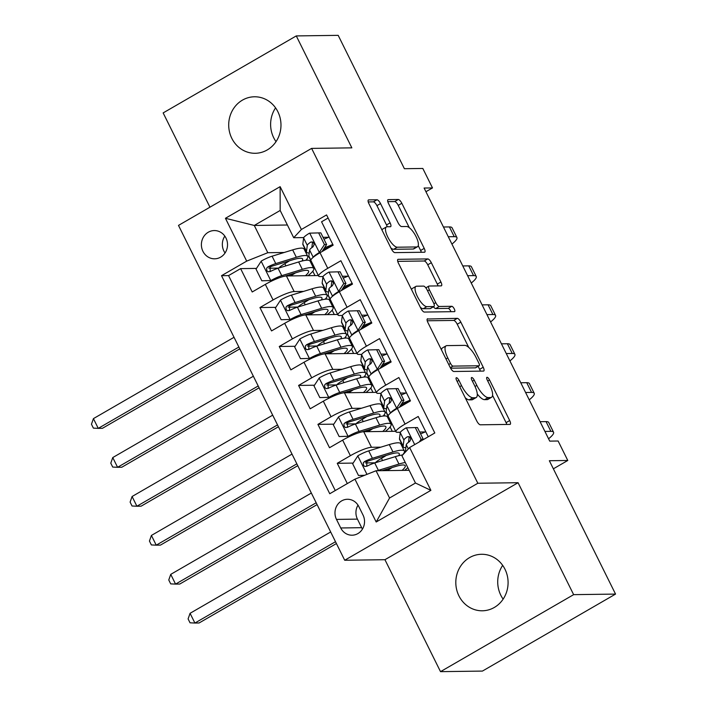 <?xml version="1.0" encoding="UTF-8"?>
<svg xmlns="http://www.w3.org/2000/svg" width="707" height="707" viewBox="0 0 707 707"><rect width="100%" height="100%" fill="white"/><g stroke="black" fill="none" stroke-linecap="round" stroke-linejoin="round"><path stroke-width="1.06" d="M456.448 377.706A3.031 1.025 60 0 0 456.254 377.759A3.031 1.025 60 0 0 456.625 380.401L476.783 421.001A4.33 1.458 60 0 0 480.327 424.801L509.941 424.403A4.33 1.458 60 0 0 510.215 424.333A4.33 1.458 60 0 0 509.685 420.559L489.536 379.951A3.031 1.025 60 0 0 487.052 377.291A3.031 1.025 60 0 0 486.858 377.344A3.031 1.025 60 0 0 487.229 379.986L489.836 385.235A13.866 4.675 60 0 1 491.515 397.316A13.866 4.675 60 0 1 490.64 397.537L488.175 397.573A13.866 4.675 60 0 1 476.836 385.412L474.229 380.163A3.031 1.025 60 0 0 471.746 377.503A3.031 1.025 60 0 0 471.56 377.547A3.031 1.025 60 0 0 471.923 380.189L474.538 385.448A13.866 4.675 60 0 1 476.209 397.52A13.866 4.675 60 0 1 475.343 397.749L472.868 397.776A13.866 4.675 60 0 1 461.538 385.624L458.931 380.366A3.031 1.025 60 0 0 456.448 377.706M231.816 138.351A28.253 26.141 -90.8 0 0 255.227 153.286A28.253 26.141 -90.8 0 0 277.869 111.715A28.253 26.141 -90.8 0 0 254.458 96.779A28.253 26.141 -90.8 0 0 231.816 138.351M276.022 141.639A28.253 26.141 89.2 0 1 273.724 137.785A28.253 26.141 89.2 0 1 275.571 107.862M458.923 595.851A28.253 26.141 -90.8 0 0 482.324 610.786A28.253 26.141 -90.8 0 0 504.975 569.215A28.253 26.141 -90.8 0 0 481.564 554.279A28.253 26.141 -90.8 0 0 458.923 595.851M503.128 599.138A28.253 26.141 89.2 0 1 500.83 595.285A28.253 26.141 89.2 0 1 502.677 565.361M202.944 251.347A14.131 13.071 -90.8 0 0 214.654 258.815A14.131 13.071 -90.8 0 0 225.975 238.029A14.131 13.071 -90.8 0 0 214.265 230.562A14.131 13.071 -90.8 0 0 202.944 251.347M224.826 236.103A14.131 13.071 -90.8 0 0 223.898 251.065A14.131 13.071 -90.8 0 0 225.047 252.991M380.525 203.572A4.33 1.458 60 0 0 376.981 199.772L368.674 199.887A4.33 1.458 60 0 0 368.4 199.957A4.33 1.458 60 0 0 368.93 203.731L391.316 248.829A4.33 1.458 60 0 0 394.86 252.629L424.474 252.231A4.33 1.458 60 0 0 424.748 252.16A4.33 1.458 60 0 0 424.218 248.387L401.832 203.289A4.33 1.458 60 0 0 398.288 199.489L388.258 199.621A4.33 1.458 60 0 0 387.984 199.692A4.33 1.458 60 0 0 388.505 203.466L398.085 222.767A4.33 1.458 60 0 0 401.629 226.567L406.605 226.505A11.595 3.906 60 0 1 415.592 235.714A11.595 3.906 60 0 1 417.483 246.761A11.595 3.906 60 0 1 416.759 246.946L397.263 247.211A11.595 3.906 60 0 1 388.276 238.003A11.595 3.906 60 0 1 386.384 226.956A11.595 3.906 60 0 1 387.109 226.761L390.361 226.717A4.33 1.458 60 0 0 390.635 226.647A4.33 1.458 60 0 0 390.105 222.873L380.525 203.572L376.928 205.657A4.33 1.458 60 0 0 373.384 201.857L368.223 201.928M573.642 594.649L518.072 482.713L384.944 559.705L440.514 671.65L573.642 594.649L615.541 594.083L549.348 460.725L567.783 460.478L558.123 441.009L549.737 441.124L424.103 188.035L432.49 187.929L422.821 168.46L404.386 168.708L338.185 35.35L296.277 35.916L163.149 112.917L209.952 207.195M518.072 482.713L477.835 483.252L311.619 148.399L351.847 147.86L296.277 35.916M427.673 318.751A4.33 1.458 60 0 0 427.408 318.822A4.33 1.458 60 0 0 427.929 322.595L450.315 367.693A4.33 1.458 60 0 0 453.859 371.493L483.473 371.087A4.33 1.458 60 0 0 483.747 371.016A4.33 1.458 60 0 0 483.226 367.242L460.84 322.145A4.33 1.458 60 0 0 457.296 318.344L427.205 319.016M420.815 308.261L398.43 263.163A4.33 1.458 60 0 1 397.9 259.389A4.33 1.458 60 0 1 398.174 259.319L427.797 258.921A4.33 1.458 60 0 1 431.332 262.721L440.921 282.022A4.33 1.458 60 0 1 441.442 285.796A4.33 1.458 60 0 1 441.168 285.867L429.158 286.026A4.33 1.458 60 0 0 428.884 286.096A4.33 1.458 60 0 0 429.405 289.87L435.768 302.676A4.33 1.458 60 0 0 439.303 306.476L451.808 306.299A3.031 1.025 60 0 1 454.159 308.712A3.031 1.025 60 0 1 454.654 311.601A3.031 1.025 60 0 1 454.468 311.654L424.359 312.061A4.33 1.458 60 0 1 420.815 308.261M615.541 594.083L482.421 671.084L440.514 671.65M278.593 268.112L268.828 268.236M256.491 268.404L240.61 268.625L252.205 291.982L265.337 284.391L273.07 299.962A17.657 3.084 -26.4 0 1 294.165 291.549L303.524 291.417M297.921 307.041L288.156 307.174M275.818 307.342L259.937 307.554L271.532 330.92L284.665 323.32L292.398 338.9A17.657 3.084 -26.4 0 1 313.493 330.478L322.852 330.355M328.189 338.662A28.033 4.905 -26.4 0 1 323.479 341.552A13.91 2.43 153.6 0 0 317.284 345.97L307.483 346.112M295.146 346.28L279.265 346.492L290.86 369.858L303.992 362.258L311.725 377.83A17.657 3.084 -26.4 0 1 332.82 369.416L342.179 369.293M336.576 384.917L326.811 385.05M314.474 385.218L298.593 385.43L310.187 408.787L323.32 401.196L331.053 416.768A17.657 3.084 -26.4 0 1 352.148 408.354L361.507 408.231M355.904 423.855L346.138 423.988M333.81 424.156L317.92 424.368L329.515 447.725L342.648 440.134A17.657 3.084 -26.4 0 1 363.743 431.721L395.681 431.288M428.265 436.749L418.208 416.476L405.067 424.076A17.657 3.084 -26.4 0 0 395.955 431.836A17.657 3.084 -26.4 0 0 397.387 432.304L400.401 432.269M395.955 431.836L388.223 416.264A17.657 3.084 -26.4 0 1 397.343 408.496L410.475 400.904L398.872 377.538L385.739 385.138A17.657 3.084 -26.4 0 0 376.628 392.898A17.657 3.084 -26.4 0 0 378.059 393.375L381.073 393.331M376.628 392.898L368.895 377.326A17.657 3.084 153.6 0 1 378.015 369.567L391.148 361.966L379.544 338.609L366.412 346.2A17.657 3.084 -26.4 0 0 357.3 353.96A17.657 3.084 -26.4 0 0 358.732 354.437L361.745 354.393M357.3 353.96L349.567 338.388A17.657 3.084 153.6 0 1 358.688 330.629L371.82 323.028L360.217 299.671L347.084 307.262A17.657 3.084 -26.4 0 0 337.973 315.03A17.657 3.084 -26.4 0 0 339.395 315.499L342.409 315.455M337.973 315.03L330.24 299.45A17.657 3.084 153.6 0 1 339.351 291.691L352.493 284.09L340.889 260.733L327.756 268.333A17.657 3.084 -26.4 0 0 318.645 276.092A17.657 3.084 -26.4 0 0 320.068 276.561L323.081 276.525M324.981 291.134L325.98 291.116M265.337 284.391A17.657 3.084 153.6 0 1 286.432 275.969L318.371 275.544M344.309 330.063L345.308 330.054M284.665 323.32A17.657 3.084 153.6 0 1 305.76 314.907L337.699 314.474M363.637 369.001L364.635 368.992M303.992 362.258A17.657 3.084 153.6 0 1 325.087 353.845L357.026 353.412M382.964 407.939L383.963 407.93M323.32 401.196A17.657 3.084 153.6 0 1 344.415 392.783L376.354 392.35M363.036 515.067L358.785 506.504A13.689 12.664 -90.8 0 0 347.446 499.275A13.689 12.664 -90.8 0 0 336.479 519.406L340.73 527.97A13.689 12.664 -90.8 0 0 352.068 535.208A13.689 12.664 -90.8 0 0 363.036 515.067M477.835 483.252L344.707 560.253L178.491 225.4L311.619 148.399M240.61 268.625L228.555 275.589L221.512 275.686L329.754 493.733L354.941 479.16L376.036 470.747L409.159 470.305M221.512 275.686L246.699 261.122L225.436 218.286L280.131 186.657L301.394 229.483L326.572 214.919L434.814 432.967L409.627 447.531L430.89 490.358L376.195 521.996L354.941 479.16M347.924 276.19L342.356 276.26M367.251 315.128L361.684 315.198M386.579 354.057L381.02 354.136M405.906 392.995L400.348 393.074M353.138 463.085L337.248 463.306L350.38 455.706A17.657 3.084 -26.4 0 1 371.475 447.292L380.834 447.169M402.292 446.877L403.29 446.859M425.234 431.933L419.675 432.004M328.11 218.012L321.561 221.795L333.156 245.161L320.024 252.752A17.657 3.084 153.6 0 0 310.912 260.512L318.645 276.092M317.92 424.368L331.053 416.768M298.593 385.43L311.725 377.83M279.265 346.492L292.398 338.9M259.937 307.554L273.07 299.962M228.555 275.589L335.259 490.543M337.248 463.306L347.314 483.57M287.387 225.003L254.264 225.453L267.794 252.708L284.187 252.487M305.654 252.196L306.644 252.178M376.036 470.747L389.566 498.002L415.469 483.022L401.938 455.768L409.627 447.531M384.944 559.705L344.707 560.253M425.932 191.721L432.49 187.929M553.36 468.821L567.783 460.478M303.754 237.587L293.705 237.72L280.175 210.465L254.264 225.453L225.436 218.286M328.596 237.252L323.028 237.322M385.068 455.812L382.125 457.977M388.116 470.049L387.577 468.953M403.441 447.063L402.389 447.08M375.231 462.793L365.466 462.917M384.113 408.125L383.061 408.142M392.288 431.332L390.114 426.957M384.643 415.928L384.122 414.885M365.74 416.874L362.797 419.039M368.789 431.111L368.25 430.015M346.412 377.936L343.469 380.101M364.785 369.195L363.734 369.204M349.461 392.173L348.922 391.077M372.96 392.394L370.786 388.019M365.316 376.99L364.794 375.947M327.085 339.007L324.142 341.172M345.458 330.257L344.406 330.266M330.134 353.235L329.586 352.139M353.633 353.456L351.459 349.081M345.988 338.061L345.467 337.018M307.757 300.068L304.814 302.234M326.13 291.319L325.079 291.337M310.806 314.306L310.258 313.21M334.305 314.527L332.131 310.152M326.661 299.123L326.139 298.08M301.394 229.483L293.705 237.72M267.794 252.708L246.699 261.122M288.429 261.13L285.487 263.296M306.803 252.381L305.751 252.399M291.478 275.368L290.93 274.272M314.977 275.589L312.803 271.214M307.333 260.185L306.811 259.142M389.566 498.002L376.195 521.996M415.469 483.022L430.89 490.358M280.131 186.657L280.175 210.465M358.007 505.134A13.689 12.664 -90.8 0 0 357.433 519.124L361.684 527.687A13.689 12.664 -90.8 0 0 362.461 529.066M465.25 397.776A13.866 4.675 60 0 0 469.271 399.862L472.868 397.776M476.209 397.52L472.612 399.605A13.866 4.675 60 0 1 471.746 399.826L469.271 399.862M477.278 393.993A13.866 4.675 60 0 0 484.578 399.658L488.175 397.573M491.515 397.316L487.918 399.393A13.866 4.675 60 0 1 487.043 399.623L484.578 399.658M506.795 424.447A4.33 1.458 60 0 0 506.088 422.645L492.558 395.372M468.768 347.464L457.235 324.23A4.33 1.458 60 0 0 453.7 320.43L427.231 320.784M480.327 371.131A4.33 1.458 60 0 0 479.629 369.328L478.135 366.332M450.536 363.451A3.031 1.025 60 0 0 453.01 366.111L479.01 365.766A3.031 1.025 60 0 0 479.196 365.713A3.031 1.025 60 0 0 478.833 363.071L476.085 357.53A13.866 4.675 60 0 0 464.746 345.37L446.974 345.608A13.866 4.675 60 0 0 446.099 345.838A13.866 4.675 60 0 0 447.778 357.91L450.536 363.451L448.733 364.494M475.74 367.658A3.031 1.025 60 0 1 475.599 367.799A3.031 1.025 60 0 1 475.413 367.843L450.571 368.179M446.099 345.838L442.502 347.915A13.866 4.675 60 0 0 441.468 349.859M397.723 261.36L424.191 260.998L427.797 258.921M438.022 285.902A4.33 1.458 60 0 0 437.315 284.099L427.735 264.798A4.33 1.458 60 0 0 424.191 260.998M433.435 306.794A4.33 1.458 60 0 0 435.706 308.552L448.211 308.385L451.808 306.299M450.986 311.699A3.031 1.025 60 0 0 448.211 308.385M416.697 286.194A11.595 3.906 60 0 0 415.963 286.379A11.595 3.906 60 0 0 417.855 297.426A11.595 3.906 60 0 0 426.842 306.644L433.709 306.546A4.33 1.458 60 0 0 433.983 306.476A4.33 1.458 60 0 0 433.462 302.702L427.108 289.897A4.33 1.458 60 0 0 423.564 286.096L416.697 286.194M415.963 286.379L412.367 288.465A11.595 3.906 60 0 0 411.58 289.658M420.391 307.395A11.595 3.906 60 0 0 423.246 308.72L426.842 306.644M433.983 306.476L430.386 308.561A4.33 1.458 60 0 1 430.112 308.632L423.246 308.72M387.206 226.761A4.33 1.458 60 0 0 386.508 224.959L376.928 205.657M386.384 226.956L382.779 229.033A11.595 3.906 60 0 0 382.027 230.12M390.936 248.077A11.595 3.906 60 0 0 393.658 249.288L397.263 247.211M417.483 246.761L413.887 248.837A11.595 3.906 60 0 1 413.162 249.032L393.658 249.288M409.326 227.716L398.235 205.366A4.33 1.458 60 0 0 394.692 201.566L387.807 201.663M421.319 252.275A4.33 1.458 60 0 0 420.621 250.464L418.244 245.674M377.22 470.729A11.701 2.041 -26.4 0 1 378.386 470.349L398.96 464.039A33.777 5.903 -26.4 0 1 405.279 462.493M381.983 470.668L395.761 466.443A28.033 4.905 -26.4 0 1 405.235 465.719A28.033 4.905 -26.4 0 1 402.053 470.394M407.833 467.636A33.777 5.903 -26.4 0 1 404.625 470.358M364.556 475.325L358.476 475.475L352.678 463.792L357.936 455.732A11.701 2.041 -26.4 0 1 368.727 450.88L389.292 444.57A33.777 5.903 -26.4 0 1 400.719 443.696L404.386 451.093A33.777 5.903 153.6 0 0 392.968 451.967L372.395 458.277A11.701 2.041 153.6 0 0 364.52 461.565L363.274 462.864L363.46 465.392L364.785 466.434L366.836 466.24A11.701 2.041 -26.4 0 1 374.719 462.952L395.284 456.642A33.777 5.903 -26.4 0 1 402.707 454.946M386.172 455.476A28.033 4.905 -26.4 0 1 381.471 458.366A13.91 2.43 153.6 0 0 375.267 462.776M358.476 475.475L364.644 475.29M385.881 469.475A2.651 0.893 -120 0 1 387.091 470.597M402.433 454.981A33.777 5.903 153.6 0 0 404.386 451.093M387.463 470.438A28.033 4.905 153.6 0 0 392.164 467.548M366.721 466.293L366.924 461.538A5.956 1.043 -26.4 0 1 369.195 460.681L389.769 454.371A28.033 4.905 -26.4 0 1 399.243 453.647A28.033 4.905 -26.4 0 1 398.624 455.715M330.673 531.982L190.068 613.305L194.902 623.044L199.091 622.982L336.426 543.55M335.507 541.712L194.902 623.044L190.033 622.805L188.097 618.917L190.068 613.305M419.348 441.91L421.08 439.259L415.283 427.576L406.154 427.85A11.701 2.041 153.6 0 0 400.259 432.64L399.482 438.685A33.777 5.903 153.6 0 0 399.579 439.392L403.255 446.797A33.777 5.903 153.6 0 0 405.862 447.699M409.194 437.368A28.033 4.905 153.6 0 0 409.98 437.218M420.594 433.859A28.033 4.905 153.6 0 0 425.764 431.703M421.08 439.259L423.254 439.233L417.457 427.549L415.283 427.576M423.254 439.233L422.821 439.895M548.57 438.773A33.114 5.789 153.6 0 0 553.554 432.233A33.114 5.789 153.6 0 0 550.886 431.35L544.929 431.429M553.554 432.233L548.72 422.494A33.114 5.789 153.6 0 0 546.051 421.611L540.095 421.69M405.703 451.738L405.571 451.464A33.777 5.903 -26.4 0 1 405.473 450.748L406.251 444.712A11.701 2.041 -26.4 0 1 409.653 441.477L410.758 439.33L410.325 437.66L409.053 436.617L407.329 436.802A11.701 2.041 153.6 0 0 403.936 440.037L403.149 446.082A33.777 5.903 153.6 0 0 403.255 446.797M408.478 442.308L409.088 437.606A5.956 1.043 -26.4 0 1 409.609 436.899M383.106 416.043A33.777 5.903 153.6 0 0 385.059 412.163L381.382 404.766A33.777 5.903 -26.4 0 0 369.964 405.632L349.399 411.942A11.701 2.041 -26.4 0 0 338.609 416.794L333.351 424.854L339.148 436.537L348.277 436.263A11.701 2.041 -26.4 0 1 359.059 431.411L379.632 425.101A33.777 5.903 -26.4 0 1 391.051 424.227A33.777 5.903 -26.4 0 1 385.297 431.429M348.277 436.263L350.133 436.246M352.413 435.212A5.956 1.043 -26.4 0 1 355.683 433.868M362.055 431.915L376.433 427.505A28.033 4.905 -26.4 0 1 385.907 426.781A28.033 4.905 -26.4 0 1 382.726 431.464M366.845 416.538A28.033 4.905 -26.4 0 1 362.134 419.428A13.91 2.43 153.6 0 0 355.939 423.847M350.115 436.246L339.148 436.537M366.553 430.536A2.651 0.893 -120 0 1 367.764 431.659M385.059 412.163A33.777 5.903 153.6 0 0 373.641 413.029L353.067 419.339A11.701 2.041 153.6 0 0 345.184 422.636L343.947 423.926L344.132 426.462L345.458 427.496L347.508 427.302A11.701 2.041 -26.4 0 1 355.391 424.014L375.956 417.704A33.777 5.903 -26.4 0 1 387.374 416.83L391.051 424.227M368.126 431.5A28.033 4.905 153.6 0 0 372.836 428.61M347.393 427.355L347.597 422.6A5.956 1.043 -26.4 0 1 349.868 421.743L370.441 415.433A28.033 4.905 -26.4 0 1 379.915 414.709A28.033 4.905 -26.4 0 1 379.297 416.777M311.345 493.044L170.74 574.367L175.566 584.106L179.764 584.044L317.09 504.612M316.179 502.774L175.566 584.106L170.696 583.876L168.77 579.979L170.74 574.367M363.778 377.105A33.777 5.903 153.6 0 0 365.731 373.225L362.055 365.828A33.777 5.903 -26.4 0 0 350.637 366.694L330.072 373.004A11.701 2.041 -26.4 0 0 319.281 377.865L314.014 385.916L319.82 397.599L328.949 397.334A11.701 2.041 -26.4 0 1 339.731 392.473L360.305 386.163A33.777 5.903 -26.4 0 1 371.723 385.297A33.777 5.903 -26.4 0 1 365.97 392.491M328.949 397.334L319.82 397.599M333.085 396.274A5.956 1.043 -26.4 0 1 336.355 394.93M342.727 392.977L357.106 388.567A28.033 4.905 -26.4 0 1 366.58 387.843A28.033 4.905 -26.4 0 1 363.398 392.526M347.517 377.6A28.033 4.905 -26.4 0 1 342.807 380.49A13.91 2.43 153.6 0 0 336.612 384.908M347.225 391.598A2.651 0.893 -120 0 1 348.436 392.73M365.731 373.225A33.777 5.903 153.6 0 0 354.313 374.091L333.739 380.401A11.701 2.041 153.6 0 0 325.856 383.698L324.619 384.988L324.805 387.524L326.13 388.567L328.181 388.373A11.701 2.041 -26.4 0 1 336.064 385.076L356.628 378.766A33.777 5.903 -26.4 0 1 368.047 377.9L371.723 385.297M348.798 392.562A28.033 4.905 153.6 0 0 353.509 389.672M328.066 388.426L328.269 383.662A5.956 1.043 -26.4 0 1 330.54 382.805L351.114 376.495A28.033 4.905 -26.4 0 1 360.588 375.779A28.033 4.905 -26.4 0 1 359.969 377.838M292.018 454.106L151.413 535.438L156.238 545.168L160.436 545.115L297.762 465.683M296.852 463.845L156.238 545.168L151.369 544.938L149.442 541.041L151.413 535.438M344.45 338.167A33.777 5.903 153.6 0 0 346.403 334.287L342.727 326.89A33.777 5.903 -26.4 0 0 331.309 327.765L310.744 334.066A11.701 2.041 -26.4 0 0 299.954 338.927L294.686 346.978L300.493 358.661L309.622 358.396A11.701 2.041 -26.4 0 1 320.404 353.535L340.977 347.225A33.777 5.903 -26.4 0 1 352.395 346.359A33.777 5.903 -26.4 0 1 346.642 353.553M309.622 358.396L300.493 358.661M313.758 357.335A5.956 1.043 -26.4 0 1 317.028 356.001M323.399 354.039L337.778 349.629A28.033 4.905 -26.4 0 1 347.252 348.913A28.033 4.905 -26.4 0 1 344.07 353.588M327.898 352.66A2.651 0.893 -120 0 1 329.108 353.792M346.403 334.287A33.777 5.903 153.6 0 0 334.985 335.162L314.412 341.463A11.701 2.041 153.6 0 0 306.529 344.76L305.291 346.05L305.468 348.586L306.803 349.629L308.853 349.435A11.701 2.041 -26.4 0 1 316.727 346.138L337.301 339.828A33.777 5.903 -26.4 0 1 348.719 338.962L352.395 346.359M329.471 353.624A28.033 4.905 153.6 0 0 334.181 350.734M308.738 349.488L308.941 344.724A5.956 1.043 -26.4 0 1 311.213 343.867L331.786 337.566A28.033 4.905 -26.4 0 1 341.26 336.841A28.033 4.905 -26.4 0 1 340.641 338.9M272.69 415.168L132.085 496.5L136.911 506.23L141.108 506.177L278.434 426.745M277.524 424.907L136.911 506.23L132.041 506L130.115 502.103L132.085 496.5M325.123 299.229A33.777 5.903 153.6 0 0 327.076 295.349L323.399 287.952A33.777 5.903 -26.4 0 0 311.981 288.827L291.408 295.137A11.701 2.041 -26.4 0 0 280.626 299.989L275.359 308.049L281.156 319.723L290.294 319.458A11.701 2.041 -26.4 0 1 301.076 314.597L321.65 308.296A33.777 5.903 -26.4 0 1 333.068 307.421A33.777 5.903 -26.4 0 1 327.314 314.615M290.294 319.458L281.156 319.723M294.43 318.406A5.956 1.043 -26.4 0 1 297.691 317.063M304.072 315.11L318.45 310.7A28.033 4.905 -26.4 0 1 327.924 309.975A28.033 4.905 -26.4 0 1 324.743 314.65M308.862 299.733A28.033 4.905 -26.4 0 1 304.151 302.623A13.91 2.43 153.6 0 0 297.956 307.032M308.57 313.722A2.651 0.893 -120 0 1 309.781 314.854M327.076 295.349A33.777 5.903 153.6 0 0 315.658 296.224L295.084 302.534A11.701 2.041 153.6 0 0 287.201 305.822L285.964 307.112L286.141 309.648L287.475 310.691L289.525 310.497A11.701 2.041 -26.4 0 1 297.4 307.2L317.973 300.899A33.777 5.903 -26.4 0 1 329.391 300.024L333.068 307.421M310.143 314.686A28.033 4.905 153.6 0 0 314.854 311.796M289.41 310.55L289.614 305.795A5.956 1.043 -26.4 0 1 291.885 304.938L312.459 298.628A28.033 4.905 -26.4 0 1 321.932 297.903A28.033 4.905 -26.4 0 1 321.305 299.962M253.362 376.23L112.758 457.562L117.583 467.292L121.781 467.239L259.107 387.807M258.196 385.969L117.583 467.292L112.713 467.062L110.787 463.173L112.758 457.562M397.573 408.363L396.486 408.381L401.753 400.321L395.955 388.647L386.826 388.912A11.701 2.041 153.6 0 0 380.932 393.702L380.154 399.747A33.777 5.903 153.6 0 0 380.251 400.462L383.919 407.859A33.777 5.903 153.6 0 0 386.535 408.761M389.866 398.43A28.033 4.905 153.6 0 0 390.653 398.28M401.267 394.93A28.033 4.905 153.6 0 0 406.437 392.765M396.486 408.381A11.701 2.041 153.6 0 0 390.653 412.959M389.804 419.428A33.777 5.903 153.6 0 0 389.911 419.931A33.777 5.903 153.6 0 0 390.237 420.32M401.753 400.321L403.927 400.295L398.129 388.611L395.955 388.647M403.927 400.295L399.314 407.356M529.243 399.835A33.114 5.789 153.6 0 0 534.227 393.295A33.114 5.789 153.6 0 0 531.558 392.412L525.601 392.491M534.227 393.295L529.393 383.565A33.114 5.789 153.6 0 0 526.724 382.681L520.767 382.761M389.911 419.931L386.243 412.526A33.777 5.903 -26.4 0 1 386.146 411.819L386.923 405.774A11.701 2.041 -26.4 0 1 390.326 402.539L391.431 400.401L390.998 398.721L389.725 397.679L388.002 397.864A11.701 2.041 153.6 0 0 384.608 401.099L383.821 407.144A33.777 5.903 153.6 0 0 383.919 407.859M400.772 405.138A33.777 5.903 153.6 0 0 408.805 401.868M410.104 400.162A28.033 4.905 -26.4 0 1 401.85 403.485M389.15 403.37L389.76 398.668A5.956 1.043 -26.4 0 1 390.282 397.961M378.245 369.425L377.158 369.443L382.425 361.392L376.628 349.709L367.499 349.974A11.701 2.041 153.6 0 0 361.604 354.764L360.826 360.809A33.777 5.903 153.6 0 0 360.923 361.524L364.591 368.921A33.777 5.903 153.6 0 0 367.207 369.823M370.539 359.492A28.033 4.905 153.6 0 0 371.325 359.35M381.939 355.992A28.033 4.905 153.6 0 0 387.109 353.827M377.158 369.443A11.701 2.041 153.6 0 0 371.325 374.021M370.477 380.499A33.777 5.903 153.6 0 0 370.583 380.993A33.777 5.903 153.6 0 0 370.91 381.382M382.425 361.392L384.599 361.357L378.802 349.682L376.628 349.709M384.599 361.357L379.986 368.418M509.915 360.897A33.114 5.789 153.6 0 0 514.899 354.357A33.114 5.789 153.6 0 0 512.23 353.473L506.274 353.553M514.899 354.357L510.065 344.627A33.114 5.789 153.6 0 0 507.396 343.743L501.44 343.823M370.583 380.993L366.915 373.596A33.777 5.903 -26.4 0 1 366.818 372.881L367.596 366.836A11.701 2.041 -26.4 0 1 370.998 363.601L372.103 361.463L371.67 359.783L370.397 358.741L368.674 358.935A11.701 2.041 153.6 0 0 365.272 362.161L364.494 368.206A33.777 5.903 153.6 0 0 364.591 368.921M381.435 366.199A33.777 5.903 153.6 0 0 389.477 362.93M390.777 361.224A28.033 4.905 -26.4 0 1 382.522 364.547M369.823 364.441L370.433 359.73A5.956 1.043 -26.4 0 1 370.945 359.023M358.917 330.496L357.83 330.505L363.098 322.454L357.3 310.771L348.171 311.036A11.701 2.041 153.6 0 0 342.276 315.826L341.49 321.871A33.777 5.903 153.6 0 0 341.596 322.586L345.263 329.983A33.777 5.903 153.6 0 0 347.879 330.885M351.211 320.554A28.033 4.905 153.6 0 0 351.998 320.412M362.611 317.054A28.033 4.905 153.6 0 0 367.773 314.889M357.83 330.505A11.701 2.041 153.6 0 0 351.998 335.083M351.14 341.561A33.777 5.903 153.6 0 0 351.255 342.055A33.777 5.903 153.6 0 0 351.582 342.444M363.098 322.454L365.272 322.419L359.474 310.744L357.3 310.771M365.272 322.419L360.658 329.48M490.587 321.959A33.114 5.789 153.6 0 0 495.572 315.428A33.114 5.789 153.6 0 0 492.903 314.535L486.937 314.615M495.572 315.428L490.738 305.689A33.114 5.789 153.6 0 0 488.069 304.805L482.112 304.885M351.255 342.055L347.588 334.658A33.777 5.903 -26.4 0 1 347.482 333.943L348.268 327.898A11.701 2.041 -26.4 0 1 351.671 324.672L352.775 322.525L352.342 320.845L351.07 319.803L349.346 319.997A11.701 2.041 153.6 0 0 345.944 323.232L345.166 329.268A33.777 5.903 153.6 0 0 345.263 329.983M362.108 327.261A33.777 5.903 153.6 0 0 370.15 323.992M371.449 322.295A28.033 4.905 -26.4 0 1 363.195 325.609M350.495 325.503L351.105 320.801A5.956 1.043 -26.4 0 1 351.618 320.085M339.59 291.558L338.503 291.576L343.77 283.516L337.973 271.833L328.843 272.107A11.701 2.041 153.6 0 0 322.949 276.897L322.162 282.933A33.777 5.903 153.6 0 0 322.268 283.648L325.936 291.045A33.777 5.903 153.6 0 0 328.552 291.956M331.875 281.625A28.033 4.905 153.6 0 0 332.67 281.474M343.284 278.116A28.033 4.905 153.6 0 0 348.445 275.96M338.503 291.576A11.701 2.041 153.6 0 0 332.67 296.153M331.813 302.623A33.777 5.903 153.6 0 0 331.928 303.117A33.777 5.903 153.6 0 0 332.255 303.506M343.77 283.516L345.944 283.489L340.147 271.806L337.973 271.833M345.944 283.489L341.331 290.55M471.26 283.03A33.114 5.789 153.6 0 0 476.244 276.49A33.114 5.789 153.6 0 0 473.566 275.606L467.61 275.686M476.244 276.49L471.41 266.751A33.114 5.789 153.6 0 0 468.741 265.867L462.785 265.947M331.928 303.117L328.26 295.72A33.777 5.903 -26.4 0 1 328.154 295.005L328.941 288.96A11.701 2.041 -26.4 0 1 332.343 285.734L333.448 283.587L333.015 281.907L331.742 280.873L330.019 281.059A11.701 2.041 153.6 0 0 326.616 284.294L325.839 290.33A33.777 5.903 153.6 0 0 325.936 291.045M342.78 288.323A33.777 5.903 153.6 0 0 350.822 285.062M352.121 283.357A28.033 4.905 -26.4 0 1 343.867 286.671M331.168 286.565L331.777 281.863A5.956 1.043 -26.4 0 1 332.29 281.156M305.795 260.3A33.777 5.903 153.6 0 0 307.748 256.411L304.072 249.014A33.777 5.903 -26.4 0 0 292.654 249.889L272.08 256.199A11.701 2.041 -26.4 0 0 261.298 261.051L256.031 269.111L261.829 280.794L270.958 280.52A11.701 2.041 -26.4 0 1 281.748 275.668L302.322 269.358A33.777 5.903 -26.4 0 1 313.74 268.483A33.777 5.903 -26.4 0 1 307.987 275.677M270.958 280.52L261.829 280.794M275.094 279.468A5.956 1.043 -26.4 0 1 278.364 278.125M284.744 276.172L299.123 271.762A28.033 4.905 -26.4 0 1 308.597 271.037A28.033 4.905 -26.4 0 1 305.415 275.712M289.534 260.795A28.033 4.905 -26.4 0 1 284.824 263.684A13.91 2.43 153.6 0 0 278.629 268.094M289.243 274.793A2.651 0.893 -120 0 1 290.453 275.916M307.748 256.411A33.777 5.903 153.6 0 0 296.33 257.286L275.757 263.596A11.701 2.041 153.6 0 0 267.873 266.884L266.636 268.183L266.813 270.71L268.147 271.753L270.198 271.559A11.701 2.041 -26.4 0 1 278.072 268.271L298.646 261.961A33.777 5.903 -26.4 0 1 310.064 261.086L313.74 268.483M290.816 275.757A28.033 4.905 153.6 0 0 295.526 272.867M270.083 271.612L270.286 266.857A5.956 1.043 -26.4 0 1 272.557 266L293.131 259.69A28.033 4.905 -26.4 0 1 302.605 258.965A28.033 4.905 -26.4 0 1 301.977 261.033M234.035 337.301L93.421 418.624L98.255 428.362L102.444 428.301L239.779 348.869M238.869 347.031L98.255 428.362L93.386 428.124L91.459 424.235L93.421 418.624M320.262 252.62L319.175 252.638L324.442 244.578L318.636 232.895L309.516 233.169A11.701 2.041 153.6 0 0 303.621 237.959L302.835 244.003A33.777 5.903 153.6 0 0 302.941 244.71L306.608 252.116A33.777 5.903 153.6 0 0 309.224 253.018M312.547 242.687A28.033 4.905 153.6 0 0 313.342 242.536M323.956 239.178A28.033 4.905 153.6 0 0 329.117 237.022M319.175 252.638A11.701 2.041 153.6 0 0 313.342 257.215M312.485 263.684A33.777 5.903 153.6 0 0 312.6 264.179A33.777 5.903 153.6 0 0 312.927 264.577M324.442 244.578L326.616 244.551L320.819 232.868L318.636 232.895M326.616 244.551L322.003 251.612M451.932 244.092A33.114 5.789 153.6 0 0 456.916 237.552A33.114 5.789 153.6 0 0 454.239 236.668L448.282 236.748M456.916 237.552L452.082 227.813A33.114 5.789 153.6 0 0 449.413 226.929L443.457 227.009M312.6 264.179L308.932 256.782A33.777 5.903 -26.4 0 1 308.826 256.067L309.613 250.031A11.701 2.041 -26.4 0 1 313.015 246.796L314.12 244.649L313.678 242.978L312.414 241.935L310.691 242.121A11.701 2.041 153.6 0 0 307.289 245.356L306.511 251.4A33.777 5.903 153.6 0 0 306.608 252.116M323.452 249.394A33.777 5.903 153.6 0 0 331.495 246.124M332.794 244.419A28.033 4.905 -26.4 0 1 324.54 247.742M311.84 247.627L312.45 242.925A5.956 1.043 -26.4 0 1 312.962 242.218M286.432 275.969L294.165 291.549M305.76 314.907L313.493 330.478M325.087 353.845L332.82 369.416M344.415 392.783L352.148 408.354M363.743 431.721L371.475 447.292M397.343 408.496L405.067 424.076M320.024 252.752L327.756 268.333M339.351 291.691L347.084 307.262M358.688 330.629L366.412 346.2M378.015 369.567L385.739 385.138M342.648 440.134L350.38 455.706M361.684 527.687L340.73 527.97M357.433 519.124L336.479 519.406M459.736 386.667L461.538 385.624M471.746 399.826L475.343 397.749M472.426 381.206L474.229 380.163M475.024 386.464L476.836 385.412M487.043 399.623L490.64 397.537M487.733 380.993L489.536 379.951M506.088 422.645L509.685 420.559M457.129 381.409L458.931 380.366M453.7 320.43L457.296 318.344M457.235 324.23L460.84 322.145M479.629 369.328L483.226 367.242M450.306 367.675L453.01 366.111M475.413 367.843L479.01 365.766M445.976 358.953L447.778 357.91M397.705 259.593L398.174 259.319M427.735 264.798L431.332 262.721M437.315 284.099L440.921 282.022M427.602 290.913L429.405 289.87M433.912 303.745L435.768 302.676M435.706 308.552L439.303 306.476M430.112 308.632L433.709 306.546M386.508 224.959L390.105 222.873M413.162 249.032L416.759 246.946M387.79 199.895L388.258 199.621M394.692 201.566L398.288 199.489M398.235 205.366L401.832 203.289M420.621 250.464L424.218 248.387M368.206 200.161L368.674 199.887M373.384 201.857L376.981 199.772M357.804 455.935L366.96 474.37M382.549 460.549L381.471 458.366M395.284 456.642L398.96 464.039M389.292 444.57L392.968 451.967M374.719 462.952L378.386 470.349M368.727 450.88L372.395 458.277M366.924 461.538L364.52 461.565M385.121 469.704L383.486 470.65M414.7 444.597L406.384 427.841M550.886 431.35L546.051 421.611M403.149 446.082L399.482 438.685M405.871 451.552L405.473 450.748M403.936 440.037L400.259 432.64M408.337 448.91L406.251 444.712M409.415 436.776L407.329 436.802M338.476 416.997L348.047 436.272M363.221 421.611L362.134 419.428M375.956 417.704L379.632 425.101M369.964 405.632L373.641 413.029M355.391 424.014L359.059 431.411M349.399 411.942L353.067 419.339M347.597 422.6L345.184 422.636M365.793 430.766L364.158 431.712M319.149 378.059L328.72 397.334M343.894 382.673L342.807 380.49M356.628 378.766L360.305 386.163M350.637 366.694L354.313 374.091M336.064 385.076L339.731 392.473M330.072 373.004L333.739 380.401M328.269 383.662L325.856 383.698M346.465 391.828L344.83 392.774M299.821 339.13L309.392 358.405M324.566 343.735L323.479 341.552M337.301 339.828L340.977 347.225M331.309 327.765L334.985 335.162M316.727 346.138L320.404 353.535M310.744 334.066L314.412 341.463M308.941 344.724L306.529 344.76M327.138 352.899L325.503 353.836M280.493 300.192L290.064 319.467M305.238 304.805L304.151 302.623M317.973 300.899L321.65 308.296M311.981 288.827L315.658 296.224M297.4 307.2L301.076 314.597M291.408 295.137L295.084 302.534M289.614 305.795L287.201 305.822M307.81 313.961L306.175 314.907M396.618 408.178L387.056 388.903M531.558 392.412L526.724 382.681M383.821 407.144L380.154 399.747M388.17 415.902L386.146 411.819M384.608 401.099L380.932 393.702M390.538 413.056L386.923 405.774M390.087 397.838L388.002 397.864M377.291 369.24L367.72 349.965M512.23 353.473L507.396 343.743M364.494 368.206L360.826 360.809M368.842 376.972L366.818 372.881M365.272 362.161L361.604 354.764M371.21 374.118L367.596 366.836M370.751 358.9L368.674 358.935M357.963 330.31L348.392 311.036M492.903 314.535L488.069 304.805M345.166 329.268L341.49 321.871M349.514 338.034L347.482 333.943M345.944 323.232L342.276 315.826M351.883 335.18L348.268 327.898M351.423 319.971L349.346 319.997M338.635 291.372L329.064 272.098M473.566 275.606L468.741 265.867M325.839 290.33L322.162 282.933M330.187 299.096L328.154 295.005M326.616 284.294L322.949 276.897M332.555 296.251L328.941 288.96M332.096 281.033L330.019 281.059M261.166 261.254L270.737 280.529M285.911 265.867L284.824 263.684M298.646 261.961L302.322 269.358M292.654 249.889L296.33 257.286M278.072 268.271L281.748 275.668M272.08 256.199L275.757 263.596M270.286 266.857L267.873 266.884M288.483 275.023L286.848 275.969M319.308 252.434L309.737 233.16M454.239 236.668L449.413 226.929M306.511 251.4L302.835 244.003M310.859 260.158L308.826 256.067M307.289 245.356L303.621 237.959M313.228 257.313L309.613 250.031M312.768 242.094L310.691 242.121M475.599 367.799L479.196 365.713M425.835 287.855L428.884 286.096"/></g></svg>

